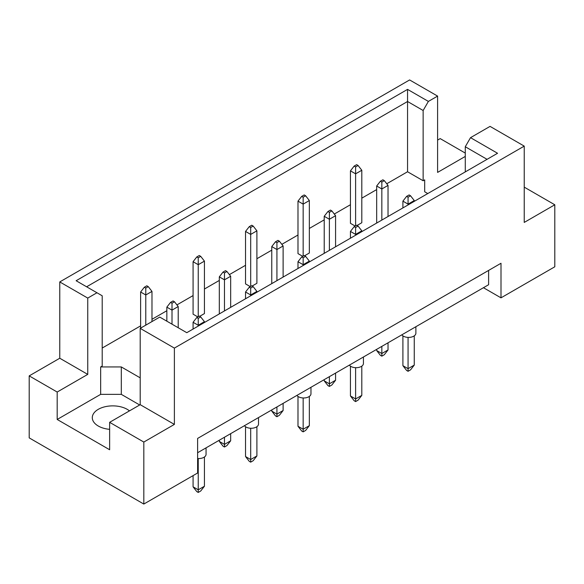<?xml version="1.0" encoding="UTF-8"?>
<svg xmlns="http://www.w3.org/2000/svg" width="584" height="584" viewBox="0 0 584 584"><rect width="100%" height="100%" fill="white"/><g stroke="black" fill="none" stroke-linecap="round" stroke-linejoin="round"><path stroke-width="0.88" d="M109.639 429.342A20.447 11.804 180 0 1 98.28 426.021A20.447 11.804 180 0 1 92.294 417.677A20.447 11.804 180 0 1 104.916 406.771A20.447 11.804 180 0 1 127.195 409.326A20.447 11.804 180 0 1 129.458 410.88M465.273 171.908L465.273 146.745L470.521 137.663L490.056 126.385L524.235 146.117L524.235 222.424L554.8 204.78L524.235 187.136M357.058 225.468L361.803 222.723L361.803 170.258L355.612 173.835L355.612 166.922L358.087 165.491L356.642 164.659L354.167 166.09L355.612 166.922M355.612 225.826L355.612 173.835L350.444 170.857L350.444 223.322L355.196 226.066M386.754 183.763L407.552 171.754L423.144 180.755L424.692 179.857L424.692 191.786L427.765 193.559M102.207 348.042L140.62 325.865M151.979 319.302L166.849 310.717M176.923 304.899L193.078 295.577M204.436 289.022L219.307 280.437M229.381 274.619L245.536 265.289M256.894 258.734L271.764 250.149M281.838 244.331L297.986 235.009M309.345 228.446L324.215 219.861M334.296 214.043L350.444 204.721M361.803 198.166L376.673 189.581M140.204 377.848L121.311 366.942L100.66 366.942L102.207 366.044L102.207 295.789L76.124 280.729L407.552 89.381L428.386 101.412L437.599 96.097L409.618 79.942L59.765 281.926L87.746 298.081L96.959 292.759M305.629 195.779L304.184 194.939L301.709 196.37L303.154 197.209L305.629 195.779L309.345 200.546L303.154 204.123L297.986 201.144L297.986 253.609L302.738 256.347M304.6 255.756L309.345 253.011L309.345 200.546M253.171 226.059L251.726 225.227L249.251 226.658L250.697 227.49L253.171 226.059L256.894 230.833L250.697 234.41L245.536 231.425L245.536 283.89L250.281 286.635M252.142 286.036L256.894 283.298L256.894 230.833M200.713 256.347L199.268 255.515L196.793 256.945L198.239 257.778L200.713 256.347L204.436 261.121L198.239 264.698L193.078 261.712L193.078 314.177L197.823 316.922M199.684 316.324L204.436 313.579L204.436 261.121M29.2 375.884L57.181 392.039L87.746 374.388L59.765 358.233L29.2 375.884L29.2 437.883L143.817 504.058L197.618 472.996L197.618 438.423L500.999 263.267L500.999 297.84L554.8 266.786L554.8 204.78M465.273 156.432L437.599 172.404L437.599 96.097M465.273 153.088L440.183 138.605L437.599 140.094M470.521 137.663L497.553 153.271L186.778 332.69L159.746 317.083L140.204 328.369L174.382 348.101L524.235 146.117M139.693 404.975L121.311 394.361L100.66 394.361L57.181 419.465L109.639 449.746L109.639 422.327L143.817 442.059L174.382 424.407L140.204 404.675L140.204 328.369M174.382 424.407L174.382 348.101M87.746 374.388L87.746 298.081M59.765 358.233L59.765 281.926M57.181 419.465L57.181 392.039M143.817 442.059L143.817 504.058M483.45 287.708L500.999 297.84M109.639 422.327L140.204 404.675M488.611 270.421L488.611 284.729L197.618 452.731M407.552 171.754L407.552 101.499L86.615 286.788M423.144 180.755L423.144 110.5L407.552 101.499L407.552 89.381M428.386 101.412L423.144 110.5M424.692 191.786L424.692 179.857M487.063 159.33L465.273 146.745M100.66 394.361L100.66 366.942M121.311 394.361L121.311 366.942M415.881 326.719L415.881 333.194A7.3 4.212 180 0 1 411.377 337.092A7.3 4.212 180 0 1 403.42 336.18A7.3 4.212 180 0 1 401.843 334.822M408.063 337.399L408.063 368.672L414.26 365.095L414.26 335.844M402.902 335.844L402.902 365.686L408.063 368.672L408.063 371.293L406.617 370.46L402.902 365.686M414.26 365.095L410.545 369.862L408.063 371.293M410.545 195.779L409.099 194.939L406.617 196.37L408.063 197.209L410.545 195.779L414.26 200.546L408.063 204.123L408.063 197.209M408.063 204.933L408.063 204.123L402.902 201.144L406.617 196.37M414.26 201.356L414.26 200.546M402.902 201.144L402.902 207.911M381.834 346.37L381.834 353.524L388.031 349.947L388.031 342.793M376.673 349.356L376.673 350.546L381.834 353.524L381.834 356.152L380.388 355.313L376.673 350.546M388.031 349.947L384.316 354.722L381.834 356.152M384.316 180.631L382.87 179.799L380.388 181.23L381.834 182.062L384.316 180.631L388.031 185.405L381.834 188.982L381.834 182.062M381.834 220.073L381.834 188.982L376.673 185.997L380.388 181.23M388.031 216.496L388.031 185.405M376.673 185.997L376.673 223.059M350.444 170.857L354.167 166.09M358.087 165.491L361.803 170.258M363.43 356.999L363.43 363.482A7.3 4.212 180 0 1 358.919 367.38A7.3 4.212 180 0 1 350.962 366.46A7.3 4.212 180 0 1 349.385 365.109M355.612 367.686L355.612 398.952L361.803 395.375L361.803 366.132M350.444 366.132L350.444 395.974L355.612 398.952L355.612 401.58L354.167 400.741L350.444 395.974M361.803 395.375L358.087 400.149L355.612 401.58M358.087 226.059L356.642 225.227L354.167 226.658L355.612 227.49L358.087 226.059L361.803 230.833L355.612 234.41L355.612 227.49M355.612 235.221L355.612 234.41L350.444 231.425L354.167 226.658M361.803 231.644L361.803 230.833M350.444 231.425L350.444 238.199M310.973 387.287L310.973 393.769A7.3 4.212 180 0 1 306.461 397.66A7.3 4.212 180 0 1 298.504 396.748A7.3 4.212 180 0 1 296.928 395.39M303.154 397.974L303.154 429.24L309.345 425.663L309.345 396.419M297.986 396.419L297.986 426.262L303.154 429.24L303.154 431.861L301.709 431.029L297.986 426.262M309.345 425.663L305.629 430.43L303.154 431.861M305.629 256.347L304.184 255.515L301.709 256.945L303.154 257.778L305.629 256.347L309.345 261.121L303.154 264.698L303.154 257.778M303.154 265.508L303.154 264.698L297.986 261.712L301.709 256.945M309.345 261.931L309.345 261.121M297.986 261.712L297.986 268.487M258.515 417.575L258.515 424.057A7.3 4.212 180 0 1 254.003 427.948A7.3 4.212 180 0 1 246.047 427.035A7.3 4.212 180 0 1 244.477 425.678M250.697 428.262L250.697 459.528L256.894 455.951L256.894 426.7M245.536 426.7L245.536 456.542L250.697 459.528L250.697 462.148L249.251 461.316L245.536 456.542M256.894 455.951L253.171 460.718L250.697 462.148M253.171 286.635L251.726 285.802L249.251 287.233L250.697 288.065L253.171 286.635L256.894 291.401L250.697 294.978L250.697 288.065M250.697 295.789L250.697 294.978L245.536 292L249.251 287.233M256.894 292.212L256.894 291.401M245.536 292L245.536 298.774M206.057 447.855L206.057 454.337A7.3 4.212 180 0 1 197.618 458.506M198.239 458.542L198.239 489.815L204.436 486.238L204.436 456.987M193.078 475.624L193.078 486.83L198.239 489.815L198.239 492.436L196.793 491.604L193.078 486.83M204.436 486.238L200.713 491.005L198.239 492.436M200.713 316.922L199.268 316.083L196.793 317.513L198.239 318.353L200.713 316.922L204.436 321.689L198.239 325.266L198.239 318.353M198.239 326.076L198.239 325.266L193.078 322.288L196.793 317.513M204.436 322.499L204.436 321.689M193.078 322.288L193.078 329.055M329.383 376.658L329.383 383.812L335.574 380.235L335.574 373.081M324.215 379.636L324.215 380.834L329.383 383.812L329.383 386.433L327.938 385.601L324.215 380.834M335.574 380.235L331.858 385.002L329.383 386.433M331.858 210.919L330.413 210.087L327.938 211.517L329.383 212.35L331.858 210.919L335.574 215.686L329.383 219.263L329.383 212.35M329.383 250.361L329.383 219.263L324.215 216.284L327.938 211.517M335.574 246.784L335.574 215.686M324.215 216.284L324.215 253.346M276.925 406.946L276.925 414.1L283.116 410.523L283.116 403.369M271.764 409.924L271.764 411.114L276.925 414.1L276.925 416.721L275.48 415.888L271.764 411.114M283.116 410.523L279.4 415.29L276.925 416.721M279.4 241.207L277.955 240.367L275.48 241.798L276.925 242.637L279.4 241.207L283.116 245.973L276.925 249.55L276.925 242.637M276.925 280.649L276.925 249.55L271.764 246.572L275.48 241.798M283.116 277.072L283.116 245.973M271.764 246.572L271.764 283.627M224.468 437.226L224.468 444.38L230.665 440.803L230.665 433.649M219.307 440.212L219.307 441.402L224.468 444.38L224.468 447.008L223.022 446.169L219.307 441.402M230.665 440.803L226.942 445.577L224.468 447.008M226.942 271.494L225.497 270.655L223.022 272.086L224.468 272.925L226.942 271.494L230.665 276.261L224.468 279.838L224.468 272.925M224.468 310.936L224.468 279.838L219.307 276.86L223.022 272.086M230.665 307.359L230.665 276.261M219.307 276.86L219.307 313.915M174.492 301.775L173.047 300.942L170.565 302.373L172.01 303.206L174.492 301.775L178.208 306.549L172.01 310.126L172.01 303.206M172.01 324.171L172.01 310.126L166.849 307.14L170.565 302.373M178.208 327.748L178.208 306.549M166.849 307.14L166.849 321.185M303.154 256.113L303.154 197.209M297.986 201.144L301.709 196.37M250.697 286.394L250.697 227.49M245.536 231.425L249.251 226.658M198.239 316.681L198.239 257.778M193.078 261.712L196.793 256.945M148.263 286.635L146.818 285.802L144.336 287.233L145.781 288.065L148.263 286.635L151.979 291.401L145.781 294.978L145.781 288.065M145.781 325.149L145.781 294.978L140.62 292L144.336 287.233M151.979 321.572L151.979 291.401M140.62 292L140.62 328.128"/></g></svg>
